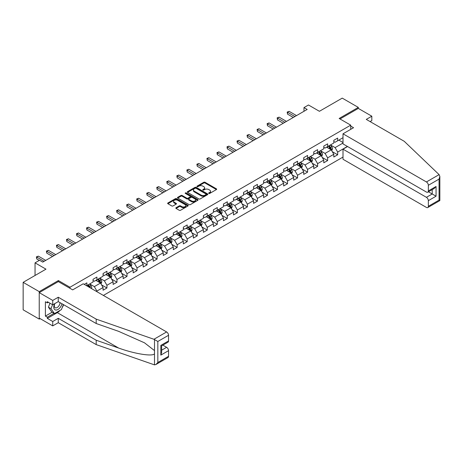 <?xml version="1.0" encoding="UTF-8"?>
<svg xmlns="http://www.w3.org/2000/svg" width="463" height="463" viewBox="0 0 463 463"><rect width="100%" height="100%" fill="white"/><g stroke="black" fill="none" stroke-linecap="round" stroke-linejoin="round"><path stroke-width="0.69" d="M208.819 193.436A0.625 0.359 0 0 0 209.704 193.436L216.412 189.564A0.891 0.515 0 0 0 216.672 189.199A0.891 0.515 0 0 0 216.412 188.835L205.051 182.277A0.891 0.515 0 0 0 203.784 182.277L197.082 186.149A0.625 0.359 0 0 0 197.961 186.658L198.83 186.155A2.859 1.649 0 0 1 202.869 186.155L203.818 186.705A2.859 1.649 0 0 1 204.652 187.868A2.859 1.649 0 0 1 203.818 189.037L202.95 189.535A0.625 0.359 0 0 0 203.836 190.044L204.704 189.546A2.859 1.649 0 0 1 208.744 189.546L209.687 190.09A2.859 1.649 0 0 1 210.526 191.26A2.859 1.649 0 0 1 209.687 192.423L208.819 192.926A0.625 0.359 0 0 0 208.819 193.436L208.819 192.926M176.079 207.713A0.891 0.515 0 0 0 175.813 208.078A0.891 0.515 0 0 0 176.079 208.443L179.262 210.283A0.891 0.515 0 0 0 180.524 210.283L187.972 205.983A0.891 0.515 0 0 0 188.238 205.618A0.891 0.515 0 0 0 187.972 205.254L176.611 198.691A0.891 0.515 0 0 0 175.35 198.691L167.901 202.991A0.891 0.515 0 0 0 167.641 203.355A0.891 0.515 0 0 0 167.901 203.72L171.75 205.942A0.891 0.515 0 0 0 173.017 205.942L176.2 204.102A0.891 0.515 0 0 0 176.467 203.737A0.891 0.515 0 0 0 176.2 203.373L174.291 202.273A2.39 1.377 0 0 1 173.596 201.301A2.39 1.377 0 0 1 175.066 200.022A2.39 1.377 0 0 1 177.67 200.323L185.148 204.64A2.39 1.377 0 0 1 185.848 205.618A2.39 1.377 0 0 1 184.372 206.892A2.39 1.377 0 0 1 181.774 206.591L180.524 205.873A0.891 0.515 0 0 0 179.262 205.873L176.079 207.713L176.079 208.443L179.262 206.614L179.262 205.873M370.082 121.584L371.818 120.583L371.818 116.201L358.316 108.406L358.316 107.404L342.238 98.121L319.406 111.299L308.48 104.991L303.977 107.59L307.189 109.442L42.764 262.11L39.546 260.252L35.049 262.851L35.049 275.473M58.39 281.637L58.39 280.561L39.228 291.626L23.15 282.343L45.976 269.165L35.049 262.851M58.39 280.561L69.965 287.245L350.728 125.149L350.728 129.345M358.316 107.404L339.153 118.464L350.728 125.149M198.893 198.945A0.891 0.515 0 0 0 200.155 198.945L207.603 194.645A0.891 0.515 0 0 0 207.864 194.281A0.891 0.515 0 0 0 207.603 193.916L196.243 187.359A0.891 0.515 0 0 0 194.981 187.359L187.532 191.659A0.891 0.515 0 0 0 187.272 192.023A0.891 0.515 0 0 0 187.532 192.388L198.893 198.945M185.605 193.569A0.625 0.359 0 0 1 186.236 193.661L186.236 192.915L197.788 199.588A0.891 0.515 0 0 1 198.054 199.952A0.891 0.515 0 0 1 197.788 200.317L190.339 204.617A0.891 0.515 0 0 1 189.078 204.617L177.717 198.054L177.717 197.325A0.891 0.515 0 0 0 177.456 197.689A0.891 0.515 0 0 0 177.717 198.054M177.717 197.325L180.906 195.484A0.891 0.515 0 0 1 182.167 195.484L186.774 198.147A0.891 0.515 0 0 0 188.036 198.147L190.154 196.925A0.891 0.515 0 0 0 190.415 196.561A0.891 0.515 0 0 0 190.154 196.196L185.356 193.424A0.625 0.359 0 0 1 186.236 192.915M39.228 291.626L39.228 319.1L23.15 309.816L23.15 282.343M69.965 288.322L69.965 287.245M103.371 295.429L343.008 157.079M343.008 137.696L337.672 140.781L337.672 138.067L333.811 140.295L333.811 143.009L327.642 146.568L327.642 143.86L323.782 146.088L323.782 148.797L317.606 152.362L317.606 149.653L313.752 151.881L313.752 154.59L307.577 158.155L307.577 155.446L303.716 157.675L303.716 160.383L297.547 163.948L297.547 161.234L293.687 163.462L293.687 166.176L287.511 169.736L287.511 167.027L283.657 169.255L283.657 171.964L277.482 175.529L277.482 172.821L273.621 175.049L273.621 177.757L267.452 181.322L267.452 178.614L263.592 180.836L263.592 183.551L257.416 187.116L257.416 184.401L253.562 186.63L253.562 189.344L247.387 192.903L247.387 190.195L243.526 192.423L243.526 195.131L237.357 198.696L237.357 195.988L233.497 198.216L233.497 200.925L227.321 204.49L227.321 201.781L223.461 204.004L223.461 206.718L217.292 210.283L217.292 207.569L213.431 209.797L213.431 212.505L207.256 216.071L207.256 213.362L203.402 215.59L203.402 218.299L197.226 221.864L197.226 219.155L193.366 221.383L193.366 224.092L187.197 227.657L187.197 224.949L183.336 227.171L183.336 229.885L177.161 233.45L177.161 230.736L173.307 232.964L173.307 235.673L167.131 239.238L167.131 236.529L163.271 238.758L163.271 241.466L157.102 245.031L157.102 242.323L153.241 244.551L153.241 247.259L147.066 250.824L147.066 248.11L143.212 250.338L143.212 253.053L137.036 256.618L137.036 253.903L133.176 256.132L133.176 258.84L127.007 262.405L127.007 259.697L123.146 261.925L123.146 264.633L116.971 268.199L116.971 265.49L113.117 267.718L113.117 270.427L106.941 273.992L106.941 271.277L103.081 273.506L103.081 276.22L96.912 279.779L96.912 277.071L93.051 279.299L93.051 282.008L86.876 285.573L86.876 282.864L84.243 284.386M347.412 146.441L337.672 152.067L337.672 154.775L333.811 157.003L333.811 154.295L327.642 157.86L327.642 160.568L323.782 162.797L323.782 160.088L317.606 163.647L317.606 166.362L313.752 168.59L313.752 165.876L307.577 169.441L307.577 172.149L303.716 174.377L303.716 171.669L297.547 175.234L297.547 177.942L293.687 180.171L293.687 177.462L287.511 181.027L287.511 183.736L283.657 185.964L283.657 183.25L277.482 186.815L277.482 189.529L273.621 191.757L273.621 189.043L267.452 192.608L267.452 195.317L263.592 197.545L263.592 194.836L257.416 198.401L257.416 201.11L253.562 203.338L253.562 200.629L247.387 204.195L247.387 206.903L243.526 209.131L243.526 206.417L237.357 209.982L237.357 212.696L233.497 214.925L233.497 212.21L227.321 215.775L227.321 218.484L223.461 220.712L223.461 218.004L217.292 221.569L217.292 224.277L213.431 226.505L213.431 223.797L207.256 227.362L207.256 230.07L203.402 232.299L203.402 229.584L197.226 233.149L197.226 235.864L193.366 238.086L193.366 235.378L187.197 238.943L187.197 241.651L183.336 243.879L183.336 241.171L177.161 244.736L177.161 247.445L173.307 249.673L173.307 246.964L167.131 250.524L167.131 253.238L163.271 255.466L163.271 252.752L157.102 256.317L157.102 259.031L153.241 261.254L153.241 258.545L147.066 262.11L147.066 264.819L143.212 267.047L143.212 264.338L137.036 267.903L137.036 270.612L133.176 272.84L133.176 270.132L127.007 273.691L127.007 276.405L123.146 278.633L123.146 275.919L116.971 279.484L116.971 282.199L113.117 284.421L113.117 281.712L106.941 285.277L106.941 287.986L103.081 290.214L103.081 287.506L96.912 291.071L96.912 291.702M86.876 285.573L86.587 285.74M95.882 280.375L100.512 283.049L94.336 286.614L89.706 283.941M93.051 280.526L94.336 281.267L96.912 279.779M94.336 286.614L96.912 291.071M100.512 283.049L103.081 287.506M105.911 274.582L110.541 277.256L104.366 280.821L99.736 278.147M103.081 274.733L104.366 275.473L106.941 273.992M104.366 280.821L106.941 285.277M110.541 277.256L113.117 281.712M115.941 268.795L120.577 271.468L114.402 275.028L109.772 272.36M113.117 268.939L114.402 269.686L116.971 268.199M114.402 275.028L116.971 279.484M120.577 271.468L123.146 275.919M125.977 263.001L130.607 265.675L124.431 269.24L119.801 266.566M123.146 263.152L124.431 263.893L127.007 262.405M124.431 269.24L127.007 273.691M130.607 265.675L133.176 270.132M136.006 257.208L140.636 259.882L134.467 263.447L129.837 260.773M133.176 257.359L134.467 258.099L137.036 256.618M134.467 263.447L137.036 267.903M140.636 259.882L143.212 264.338M146.042 251.415L150.672 254.089L144.497 257.654L139.867 254.98M143.212 251.565L144.497 252.306L147.066 250.824M144.497 257.654L147.066 262.11M150.672 254.089L153.241 258.545M156.072 245.627L160.702 248.301L154.526 251.86L149.896 249.192M153.241 245.772L154.526 246.519L157.102 245.031M154.526 251.86L157.102 256.317M160.702 248.301L163.271 252.752M166.101 239.834L170.731 242.508L164.562 246.073L159.932 243.399M163.271 239.984L164.562 240.725L167.131 239.238M164.562 246.073L167.131 250.524M170.731 242.508L173.307 246.964M176.137 234.041L180.767 236.715L174.592 240.28L169.962 237.606M173.307 234.191L174.592 234.932L177.161 233.45M174.592 240.28L177.161 244.736M180.767 236.715L183.336 241.171M186.167 228.247L190.797 230.921L184.621 234.486L179.991 231.813M183.336 228.398L184.621 229.139L187.197 227.657M184.621 234.486L187.197 238.943M190.797 230.921L193.366 235.378M196.196 222.46L200.826 225.134L194.657 228.693L190.027 226.025M193.366 222.605L194.657 223.351L197.226 221.864M194.657 228.693L197.226 233.149M200.826 225.134L203.402 229.584M206.232 216.667L210.862 219.34L204.687 222.906L200.057 220.232M203.402 216.817L204.687 217.558L207.256 216.071M204.687 222.906L207.256 227.362M210.862 219.34L213.431 223.797M216.262 210.873L220.892 213.547L214.716 217.112L210.086 214.438M213.431 211.024L214.716 211.765L217.292 210.283M214.716 217.112L217.292 221.569M220.892 213.547L223.461 218.004M226.291 205.086L230.921 207.754L224.752 211.319L220.122 208.645M223.461 205.231L224.752 205.971L227.321 204.49M224.752 211.319L227.321 215.775M230.921 207.754L233.497 212.21M236.327 199.293L240.957 201.966L234.782 205.526L230.152 202.858M233.497 199.437L234.782 200.184L237.357 198.696M234.782 205.526L237.357 209.982M240.957 201.966L243.526 206.417M246.357 193.499L250.987 196.173L244.811 199.738L240.181 197.064M243.526 193.65L244.811 194.391L247.387 192.903M244.811 199.738L247.387 204.195M250.987 196.173L253.562 200.629M256.386 187.706L261.016 190.38L254.847 193.945L250.217 191.271M253.562 187.856L254.847 188.597L257.416 187.116M254.847 193.945L257.416 198.401M261.016 190.38L263.592 194.836M266.422 181.918L271.052 184.587L264.877 188.152L260.247 185.478M263.592 182.063L264.877 182.804L267.452 181.322M264.877 188.152L267.452 192.608M271.052 184.587L273.621 189.043M276.452 176.125L281.082 178.799L274.906 182.364L270.276 179.69M273.621 176.27L274.906 177.016L277.482 175.529M274.906 182.364L277.482 186.815M281.082 178.799L283.657 183.25M286.481 170.332L291.117 173.006L284.942 176.571L280.312 173.897M283.657 170.482L284.942 171.223L287.511 169.736M284.942 176.571L287.511 181.027M291.117 173.006L293.687 177.462M296.517 164.539L301.147 167.212L294.972 170.778L290.342 168.104M293.687 164.689L294.972 165.43L297.547 163.948M294.972 170.778L297.547 175.234M301.147 167.212L303.716 171.669M306.547 158.751L311.177 161.419L305.007 164.984L300.377 162.31M303.716 158.896L305.007 159.642L307.577 158.155M305.007 164.984L307.577 169.441M311.177 161.419L313.752 165.876M316.582 152.958L321.212 155.632L315.037 159.197L310.407 156.523M313.752 153.103L315.037 153.849L317.606 152.362M315.037 159.197L317.606 163.647M321.212 155.632L323.782 160.088M326.612 147.165L331.242 149.838L325.067 153.403L320.437 150.73M323.782 147.315L325.067 148.056L327.642 146.568M325.067 153.403L327.642 157.86M331.242 149.838L333.811 154.295M343.008 143.044L335.102 147.61L330.472 144.936M338.829 140.11L343.008 142.523M333.811 141.522L335.102 142.263L337.672 140.781M335.102 147.61L337.672 152.067M39.228 319.1L40.096 318.596M303.977 107.59L303.977 111.299M332.301 151.679L337.672 154.775M322.271 157.466L327.642 160.568M312.241 163.26L317.606 166.362M302.206 169.053L307.577 172.149M292.176 174.846L297.547 177.942M282.146 180.634L287.511 183.736M272.111 186.427L277.482 189.529M262.081 192.22L267.452 195.317M252.046 198.008L257.416 201.11M242.016 203.801L247.387 206.903M231.986 209.594L237.357 212.696M221.951 215.388L227.321 218.484M211.921 221.175L217.292 224.277M201.891 226.968L207.256 230.07M191.856 232.762L197.226 235.864M181.826 238.555L187.197 241.651M171.796 244.342L177.161 247.445M161.761 250.136L167.131 253.238M151.731 255.929L157.102 259.031M141.701 261.722L147.066 264.819M131.666 267.51L137.036 270.612M121.636 273.303L127.007 276.405M111.606 279.096L116.971 282.199M101.571 284.89L106.941 287.986M209.068 193.522L209.687 193.169A2.859 1.649 0 0 0 210.526 192L210.526 191.26M204.652 187.868L204.652 188.609A2.859 1.649 0 0 1 203.818 189.778L203.199 190.137M216.4 189.57L205.051 183.018A0.891 0.515 0 0 0 203.784 183.018L197.331 186.745M207.592 194.657L196.243 188.1A0.891 0.515 0 0 0 194.981 188.1L187.544 192.394M206.029 194.535A0.625 0.359 0 0 0 206.029 194.026L196.052 188.267A0.625 0.359 0 0 0 195.172 188.267L194.257 188.8A2.859 1.649 0 0 0 193.418 189.963A2.859 1.649 0 0 0 194.257 191.132L201.069 195.068A2.859 1.649 0 0 0 205.115 195.068L206.029 194.535L206.029 195.282A0.625 0.359 0 0 0 206.209 195.027L206.209 194.281M193.418 189.963L193.418 190.71A2.859 1.649 0 0 0 194.257 191.873L194.257 191.132M206.029 195.282L205.115 195.808A2.859 1.649 0 0 1 201.069 195.808L194.257 191.873M177.728 198.06L180.906 196.231L180.906 195.484M190.415 196.561L190.415 197.302A0.891 0.515 0 0 1 190.154 197.666L188.036 198.887A0.891 0.515 0 0 1 186.774 198.887L182.167 196.231A0.891 0.515 0 0 0 180.906 196.231M186.236 193.661L197.776 200.323M191.555 200.907A2.39 1.377 0 0 0 194.159 201.202A2.39 1.377 0 0 0 195.635 199.929A2.39 1.377 0 0 0 194.935 198.957L192.301 197.435A0.891 0.515 0 0 0 191.034 197.435L188.921 198.656A0.891 0.515 0 0 0 188.661 199.021A0.891 0.515 0 0 0 188.921 199.385L191.555 200.907L191.555 201.648A2.39 1.377 0 0 0 194.159 201.949A2.39 1.377 0 0 0 195.635 200.676L195.635 199.929M188.661 199.021L188.661 199.761A0.891 0.515 0 0 0 188.921 200.126L188.921 199.385M191.555 201.648L188.921 200.126M185.848 205.618L185.848 206.359A2.39 1.377 0 0 1 184.372 207.632A2.39 1.377 0 0 1 181.774 207.331L180.524 206.614A0.891 0.515 0 0 0 179.262 206.614M173.596 201.301L173.596 202.042A2.39 1.377 0 0 0 174.291 203.014L174.291 202.273M176.189 204.114L174.291 203.014M187.961 205.989L176.611 199.437A0.891 0.515 0 0 0 175.35 199.437L167.913 203.726M331.751 150.718L332.515 148.791A2.408 1.389 -120 0 0 331.745 146.736L330.42 144.965M328.105 148.027L327.202 146.823M328.423 146.117L329.754 147.888A2.408 1.389 60 0 1 330.443 149.341L331.213 148.895A2.408 1.389 -120 0 0 330.524 147.442L329.199 145.671M328.591 146.019L330.067 147.986A1.227 0.706 60 0 1 330.287 148.357L331.213 148.895M294.908 116.537L287.535 112.278L289.138 111.352L296.517 115.605M293.299 117.463L287.535 114.135L287.535 112.278L287.182 112.075L289.138 111.352M287.535 114.135L287.182 112.075M54.57 303.745A5.909 3.415 120 0 0 55.849 310.042A5.909 3.415 120 0 0 61.944 303.74M54.889 303.56A4.045 2.338 120 0 0 55.155 307.721A4.045 2.338 120 0 0 55.745 307.907A4.045 2.338 120 0 0 60.04 302.64M63.367 304.561L61.411 309.597L54.466 313.601L51.897 312.12L48.424 307.183L49.963 303.207M54.466 313.601L50.999 308.665L52.539 304.695M48.424 307.183L50.999 308.665M439.109 174.626L439.85 176.426L439.051 179.112L428.344 185.293A2.726 1.574 -120 0 0 426.417 181.953L439.109 174.626L404.228 141.296L366.291 119.396L371.818 116.201M347.574 146.534L343.008 149.173L343.008 159.266L426.417 207.424A2.726 1.574 -120 0 0 427.777 207.557A2.726 1.574 -120 0 0 428.344 206.307L428.344 200.664A2.726 1.574 -120 0 0 426.417 197.325L432.205 193.98L436.059 196.208L428.344 200.664M343.008 149.173L426.417 197.325M350.728 126.075L353.558 127.713L343.008 133.801L343.008 143.9L426.417 192.052A2.726 1.574 -120 0 0 427.777 192.186A2.726 1.574 -120 0 0 428.344 190.935L428.344 185.293M343.008 133.801L426.417 181.953M358.316 108.406L340.021 118.968M428.437 191.809L432.205 193.98L432.205 189.633M428.344 190.935L436.059 186.485L434.132 188.516L427.777 192.186M428.344 206.307L439.051 200.126L439.456 200.363M60.132 310.337A10.232 5.909 -60 0 1 57.296 312.641L47.33 318.394L52.73 321.513L58.263 318.318L96.2 340.224L96.2 344.605L154.497 364.879L155.909 364.52L157.837 362.483L168.549 356.302A2.726 1.574 60 0 1 167.982 357.552L155.909 364.52M96.2 340.224L118.626 348.049C134.559 353.836 152.402 356.713 154.497 353.825L154.497 350.595L144.479 342.805L118.626 331.34L96.2 323.515L58.263 301.616L52.73 304.804L47.33 301.685L47.33 302.877L45.397 301.76L45.397 316.09L47.33 317.207L54.021 313.347M52.73 321.513L52.73 325.894L39.228 318.098L39.228 292.628L58.326 281.602L72.668 289.879L83.213 283.79L166.616 331.948A2.726 1.574 60 0 1 168.549 335.287L168.549 340.93A2.726 1.574 60 0 1 167.982 342.18L161.628 345.849L161.628 352.424L160.829 355.115L160.829 345.386C161.871 345.988 161.871 345.988 160.829 345.386L168.549 340.93M58.263 318.318L58.263 322.699L52.73 325.894M96.2 344.605L58.263 322.699M168.549 335.287L157.837 341.468L153.924 339.275L96.2 319.134L58.263 297.234L52.73 300.423L52.73 304.804M52.73 300.423L39.228 292.628M47.33 318.394L47.33 317.207M58.263 297.234L58.263 301.616M96.2 319.134L96.2 323.515M161.628 350.196L166.616 347.314A2.726 1.574 60 0 1 168.549 350.659L168.549 356.302M166.616 347.314L162.849 345.143M63.616 304.706A10.232 5.909 -60 0 1 62.164 307.658M48.36 302.281L47.33 302.877M45.397 316.09L52.087 312.23M321.716 156.511L322.485 154.584A2.408 1.389 -120 0 0 321.716 152.53L320.384 150.759M318.075 153.82L317.172 152.616M318.394 151.91L319.719 153.681A2.408 1.389 60 0 1 320.408 155.134L321.183 154.688A2.408 1.389 -120 0 0 320.494 153.236L319.163 151.465M318.561 151.812L320.031 153.78A1.227 0.706 60 0 1 320.257 154.15L321.183 154.688M311.686 162.305L312.45 160.377A2.408 1.389 -120 0 0 311.68 158.323L310.355 156.552M308.04 159.613L307.137 158.41M308.364 157.704L309.689 159.475A2.408 1.389 60 0 1 310.378 160.921L311.148 160.476A2.408 1.389 -120 0 0 310.459 159.029L309.134 157.258M308.532 157.605L310.002 159.573A1.227 0.706 60 0 1 310.222 159.943L311.148 160.476M284.878 122.325L277.499 118.071L279.108 117.139L286.481 121.399M283.269 123.256L277.499 119.923L277.499 118.071L277.146 117.862L279.108 117.139M277.499 119.923L277.146 117.862M274.843 128.118L267.469 123.858L269.078 122.932L276.452 127.192M273.239 129.05L267.469 125.716L267.469 123.858L267.116 123.656L269.078 122.932M267.469 125.716L267.116 123.656M301.656 168.092L302.42 166.165A2.408 1.389 -120 0 0 301.65 164.116L300.325 162.345M298.01 165.401L297.107 164.197M298.328 163.491L299.654 165.268A2.408 1.389 60 0 1 300.348 166.715L301.118 166.269A2.408 1.389 -120 0 0 300.429 164.822L299.098 163.045M298.496 163.398L299.972 165.36A1.227 0.706 60 0 1 300.192 165.737L301.118 166.269M291.621 173.885L292.385 171.958A2.408 1.389 -120 0 0 291.621 169.904L290.289 168.133M287.974 171.194L287.077 169.99M288.299 169.284L289.624 171.055A2.408 1.389 60 0 1 290.313 172.508L291.088 172.062A2.408 1.389 -120 0 0 290.394 170.61L289.068 168.839M288.466 169.186L289.936 171.154A1.227 0.706 60 0 1 290.162 171.524L291.088 172.062M281.591 179.679L282.355 177.751A2.408 1.389 -120 0 0 281.585 175.697L280.26 173.926M277.945 176.988L277.042 175.784M278.263 175.078L279.594 176.849A2.408 1.389 60 0 1 280.283 178.296L281.053 177.856A2.408 1.389 -120 0 0 280.364 176.403L279.039 174.632M278.431 174.979L279.907 176.947A1.227 0.706 60 0 1 280.127 177.317L281.053 177.856M264.813 133.911L257.44 129.652L259.043 128.726L266.422 132.985M263.204 134.837L257.44 131.509L257.44 129.652L257.081 129.449L259.043 128.726M257.44 131.509L257.081 129.449M254.783 139.704L247.404 135.445L249.013 134.513L256.386 138.773M253.174 140.63L247.404 137.303L247.404 135.445L247.051 135.242L249.013 134.513M247.404 137.303L247.051 135.242M244.748 145.492L237.374 141.238L238.983 140.306L246.357 144.566M243.144 146.424L237.374 143.09L237.374 141.238L237.021 141.03L238.983 140.306M237.374 143.09L237.021 141.03M271.561 185.466L272.325 183.539A2.408 1.389 -120 0 0 271.555 181.49L270.23 179.719M267.915 182.775L267.012 181.577M268.233 180.871L269.559 182.642A2.408 1.389 60 0 1 270.253 184.089L271.023 183.643A2.408 1.389 -120 0 0 270.334 182.196L269.003 180.425M268.401 180.773L269.877 182.74A1.227 0.706 60 0 1 270.097 183.111L271.023 183.643M234.718 151.285L227.345 147.026L228.948 146.1L236.327 150.359M233.109 152.217L227.345 148.883L227.345 147.026L226.986 146.823L228.948 146.1M227.345 148.883L226.986 146.823M261.526 191.26L262.289 189.332A2.408 1.389 -120 0 0 261.526 187.284L260.194 185.513M257.879 188.568L256.982 187.365M258.204 186.658L259.529 188.435A2.408 1.389 60 0 1 260.218 189.882L260.993 189.436A2.408 1.389 -120 0 0 260.299 187.99L258.973 186.213M258.371 186.566L259.841 188.528A1.227 0.706 60 0 1 260.067 188.904L260.993 189.436M224.688 157.079L217.309 152.819L218.918 151.893L226.291 156.147M223.079 158.005L217.309 154.677L217.309 152.819L216.956 152.616L218.918 151.893M217.309 154.677L216.956 152.616M251.496 197.053L252.26 195.126A2.408 1.389 -120 0 0 251.49 193.071L250.165 191.3M247.85 194.362L246.947 193.158M248.168 192.452L249.499 194.223A2.408 1.389 60 0 1 250.188 195.675L250.958 195.23A2.408 1.389 -120 0 0 250.269 193.777L248.944 192.006M248.336 192.353L249.812 194.321A1.227 0.706 60 0 1 250.032 194.691L250.958 195.23M214.653 162.872L207.279 158.612L208.888 157.68L216.262 161.94M213.044 163.798L207.279 160.47L207.279 158.612L206.926 158.41L208.888 157.68M207.279 160.47L206.926 158.41M241.466 202.846L242.23 200.919A2.408 1.389 -120 0 0 241.46 198.864L240.129 197.093M237.82 200.155L236.917 198.951M238.138 198.245L239.464 200.016A2.408 1.389 60 0 1 240.158 201.463L240.928 201.017A2.408 1.389 -120 0 0 240.239 199.57L238.908 197.799M238.306 198.147L239.776 200.114A1.227 0.706 60 0 1 240.002 200.485L240.928 201.017M204.623 168.659L197.244 164.406L198.853 163.474L206.232 167.733M203.014 169.591L197.244 166.258L197.244 164.406L196.891 164.197L198.853 163.474M197.244 166.258L196.891 164.197M231.431 208.634L232.194 206.706A2.408 1.389 -120 0 0 231.425 204.658L230.099 202.887M227.784 205.942L226.887 204.739M228.109 204.038L229.434 205.809A2.408 1.389 60 0 1 230.123 207.256L230.898 206.811A2.408 1.389 -120 0 0 230.204 205.364L228.878 203.593M228.276 203.94L229.746 205.902A1.227 0.706 60 0 1 229.972 206.278L230.898 206.811M194.593 174.453L187.214 170.193L188.823 169.267L196.196 173.527M192.984 175.379L187.214 172.051L187.214 170.193L186.861 169.99L188.823 169.267M187.214 172.051L186.861 169.99M221.401 214.427L222.165 212.5A2.408 1.389 -120 0 0 221.395 210.451L220.07 208.674M217.755 211.736L216.852 210.532M218.073 209.826L219.404 211.597A2.408 1.389 60 0 1 220.093 213.049L220.863 212.604A2.408 1.389 -120 0 0 220.174 211.157L218.849 209.38M218.241 209.733L219.717 211.695A1.227 0.706 60 0 1 219.937 212.071L220.863 212.604M184.558 180.246L177.184 175.986L178.793 175.06L186.167 179.314M182.949 181.172L177.184 177.844L177.184 175.986L176.831 175.784L178.793 175.06M177.184 177.844L176.831 175.784M211.365 220.22L212.135 218.293A2.408 1.389 -120 0 0 211.365 216.238L210.034 214.467M207.725 217.529L206.822 216.325M208.043 215.619L209.369 217.39A2.408 1.389 60 0 1 210.063 218.843L210.833 218.397A2.408 1.389 -120 0 0 210.144 216.944L208.813 215.173M208.211 215.521L209.681 217.488A1.227 0.706 60 0 1 209.907 217.859L210.833 218.397M174.528 186.039L167.149 181.78L168.758 180.848L176.137 185.107M172.919 186.965L167.149 183.637L167.149 181.78L166.796 181.577L168.758 180.848M167.149 183.637L166.796 181.577M201.336 226.013L202.099 224.086A2.408 1.389 -120 0 0 201.33 222.032L200.004 220.261M197.689 223.322L196.792 222.118M198.014 221.412L199.339 223.183A2.408 1.389 60 0 1 200.028 224.63L200.797 224.185A2.408 1.389 -120 0 0 200.109 222.738L198.783 220.967M198.181 221.314L199.651 223.282A1.227 0.706 60 0 1 199.877 223.652L200.797 224.185M164.492 191.827L157.119 187.573L158.728 186.641L166.101 190.901M162.889 192.758L157.119 189.425L157.119 187.573L156.766 187.365L158.728 186.641M157.119 189.425L156.766 187.365M191.306 231.801L192.07 229.874A2.408 1.389 -120 0 0 191.3 227.825L189.975 226.054M187.66 229.11L186.757 227.906M187.978 227.206L189.309 228.977A2.408 1.389 60 0 1 189.998 230.424L190.768 229.978A2.408 1.389 -120 0 0 190.079 228.531L188.754 226.76M188.146 227.107L189.622 229.069A1.227 0.706 60 0 1 189.842 229.445L190.768 229.978M154.463 197.62L147.089 193.36L148.692 192.434L156.072 196.694M152.854 198.546L147.089 195.218L147.089 193.36L146.736 193.158L148.692 192.434M147.089 195.218L146.736 193.158M181.27 237.594L182.04 235.667A2.408 1.389 -120 0 0 181.27 233.618L179.939 231.841M177.63 234.903L176.727 233.699M177.948 232.993L179.274 234.764A2.408 1.389 60 0 1 179.962 236.217L180.738 235.771A2.408 1.389 -120 0 0 180.049 234.319L178.718 232.548M178.116 232.901L179.586 234.863A1.227 0.706 60 0 1 179.812 235.239L180.738 235.771M144.433 203.413L137.054 199.154L138.663 198.228L146.042 202.481M142.824 204.339L137.054 201.011L137.054 199.154L136.701 198.951L138.663 198.228M137.054 201.011L136.701 198.951M171.241 243.388L172.004 241.46A2.408 1.389 -120 0 0 171.235 239.406L169.909 237.635M167.594 240.696L166.692 239.493M167.919 238.786L169.244 240.557A2.408 1.389 60 0 1 169.933 242.01L170.702 241.564A2.408 1.389 -120 0 0 170.014 240.112L168.688 238.341M168.086 238.688L169.556 240.656A1.227 0.706 60 0 1 169.782 241.026L170.702 241.564M134.397 209.207L127.024 204.947L128.633 204.015L136.006 208.275M132.794 210.133L127.024 206.805L127.024 204.947L126.671 204.739L128.633 204.015M127.024 206.805L126.671 204.739M161.211 249.181L161.975 247.254A2.408 1.389 -120 0 0 161.205 245.199L159.88 243.428M157.565 246.49L156.662 245.286M157.883 244.58L159.214 246.351A2.408 1.389 60 0 1 159.903 247.798L160.673 247.352A2.408 1.389 -120 0 0 159.984 245.905L158.659 244.134M158.051 244.481L159.527 246.449A1.227 0.706 60 0 1 159.747 246.82L160.673 247.352M124.368 214.994L116.994 210.734L118.597 209.808L125.977 214.068M122.759 215.926L116.994 212.592L116.994 210.734L116.641 210.532L118.597 209.808M116.994 212.592L116.641 210.532M151.175 254.968L151.945 253.041A2.408 1.389 -120 0 0 151.175 250.992L149.844 249.221M147.535 252.277L146.632 251.073M147.853 250.373L149.179 252.144A2.408 1.389 60 0 1 149.867 253.591L150.643 253.145A2.408 1.389 -120 0 0 149.954 251.698L148.623 249.927M148.021 250.275L149.491 252.237A1.227 0.706 60 0 1 149.717 252.613L150.643 253.145M114.338 220.787L106.959 216.528L108.568 215.602L115.947 219.861M112.729 221.713L106.959 218.386L106.959 216.528L106.606 216.325L108.568 215.602M106.959 218.386L106.606 216.325M141.146 260.762L141.909 258.834A2.408 1.389 -120 0 0 141.14 256.786L139.814 255.009M137.499 258.07L136.597 256.867M137.824 256.161L139.149 257.932A2.408 1.389 60 0 1 139.838 259.384L140.607 258.939A2.408 1.389 -120 0 0 139.919 257.486L138.593 255.715M137.991 256.068L139.461 258.03A1.227 0.706 60 0 1 139.681 258.406L140.607 258.939M104.302 226.581L96.929 222.321L98.538 221.395L105.911 225.649M102.699 227.507L96.929 224.179L96.929 222.321L96.576 222.118L98.538 221.395M96.929 224.179L96.576 222.118M131.116 266.555L131.88 264.628A2.408 1.389 -120 0 0 131.11 262.573L129.785 260.802M127.47 263.864L126.567 262.66M127.788 261.954L129.113 263.725A2.408 1.389 60 0 1 129.808 265.177L130.578 264.732A2.408 1.389 -120 0 0 129.889 263.279L128.558 261.508M127.956 261.855L129.432 263.823A1.227 0.706 60 0 1 129.652 264.194L130.578 264.732M94.273 232.374L86.899 228.114L88.502 227.183L95.882 231.442M92.664 233.3L86.899 229.966L86.899 228.114L86.54 227.906L88.502 227.183M86.899 229.966L86.54 227.906M121.08 272.348L121.844 270.421A2.408 1.389 -120 0 0 121.08 268.366L119.749 266.595M117.434 269.657L116.537 268.453M117.758 267.747L119.084 269.518A2.408 1.389 60 0 1 119.772 270.965L120.548 270.519A2.408 1.389 -120 0 0 119.853 269.072L118.528 267.301M117.926 267.649L119.396 269.616A1.227 0.706 60 0 1 119.622 269.987L120.548 270.519M84.243 238.161L76.864 233.902L78.473 232.976L85.846 237.235M82.634 239.093L76.864 235.76L76.864 233.902L76.511 233.699L78.473 232.976M76.864 235.76L76.511 233.699M111.051 278.136L111.814 276.208A2.408 1.389 -120 0 0 111.045 274.16L109.719 272.389M107.404 275.444L106.502 274.241M107.723 273.54L109.054 275.311A2.408 1.389 60 0 1 109.743 276.758L110.512 276.313A2.408 1.389 -120 0 0 109.824 274.866L108.498 273.095M107.891 273.442L109.366 275.404A1.227 0.706 60 0 1 109.586 275.78L110.512 276.313M74.207 243.955L66.834 239.695L68.443 238.769L75.816 243.029M72.604 244.881L66.834 241.553L66.834 239.695L66.481 239.493L68.443 238.769M66.834 241.553L66.481 239.493M101.021 283.929L101.785 282.002A2.408 1.389 -120 0 0 101.015 279.953L99.69 278.176M97.375 281.238L96.472 280.034M97.693 279.328L99.018 281.099A2.408 1.389 60 0 1 99.713 282.552L100.483 282.106A2.408 1.389 -120 0 0 99.794 280.653L98.463 278.882M97.861 279.235L99.337 281.197A1.227 0.706 60 0 1 99.557 281.573L100.483 282.106M64.178 249.748L56.804 245.488L58.407 244.562L65.787 248.816M62.569 250.674L56.804 247.346L56.804 245.488L56.445 245.286L58.407 244.562M56.804 247.346L56.445 245.286M91.483 288.565L91.749 287.795A2.408 1.389 -120 0 0 90.985 285.74L89.654 283.969M90.464 287.98L90.453 287.899A2.408 1.389 -120 0 0 89.758 286.447L88.433 284.676M87.831 285.023L89.301 286.991A1.227 0.706 60 0 1 89.527 287.361L90.453 287.899M87.663 285.121L88.989 286.892A2.408 1.389 60 0 1 89.243 287.274M54.148 255.535L46.769 251.282L48.378 250.35L55.751 254.609M52.539 256.467L46.769 253.134L46.769 251.282L46.416 251.073L48.378 250.35M46.769 253.134L46.416 251.073M44.112 261.329L36.739 257.069L38.348 256.143L45.721 260.403M39.291 260.403L36.739 258.927L36.739 257.069L36.386 256.867L38.348 256.143M36.739 258.927L36.386 256.867M209.687 193.169L209.687 192.423M202.95 190.044L202.95 189.535M203.818 189.778L203.818 189.037M197.082 186.658L197.082 186.149M203.784 183.018L203.784 182.277M205.051 183.018L205.051 182.277M216.412 189.564L216.412 188.835M187.532 192.388L187.532 191.659M194.981 188.1L194.981 187.359M196.243 188.1L196.243 187.359M207.603 194.645L207.603 193.916M201.069 195.808L201.069 195.068M205.115 195.808L205.115 195.068M182.167 196.231L182.167 195.484M186.774 198.887L186.774 198.147M188.036 198.887L188.036 198.147M190.154 197.666L190.154 196.925M197.788 200.317L197.788 199.588M180.524 206.614L180.524 205.873M181.774 207.331L181.774 206.591M176.2 204.102L176.2 203.373M167.901 203.72L167.901 202.991M175.35 199.437L175.35 198.691M176.611 199.437L176.611 198.691M187.972 205.983L187.972 205.254M331.004 149.699L332.498 148.837M330.524 147.442L331.745 146.736M328.811 148.432L329.754 147.888M439.051 200.126L439.051 179.112M436.059 186.485L436.059 196.208M154.497 364.879L154.497 353.825M154.497 350.595L154.497 339.541M157.837 341.468L157.837 362.483M168.549 350.659L160.829 355.115M153.924 339.275L166.616 331.948M57.296 312.641L118.626 348.049M320.969 155.493L322.468 154.63M320.494 153.236L321.716 152.53M318.775 154.225L319.719 153.681M310.939 161.286L312.432 160.424M310.459 159.029L311.68 158.323M308.746 160.019L309.689 159.475M300.909 167.074L302.403 166.211M300.429 164.822L301.65 164.116M298.716 165.812L299.654 165.268M290.874 172.867L292.373 172.004M290.394 170.61L291.621 169.904M288.68 171.599L289.624 171.055M280.844 178.66L282.337 177.798M280.364 176.403L281.585 175.697M278.651 177.393L279.594 176.849M270.814 184.453L272.308 183.591M270.334 182.196L271.555 181.49M268.621 183.186L269.559 182.642M260.779 190.241L262.278 189.379M260.299 187.99L261.526 187.284M258.586 188.979L259.529 188.435M250.749 196.034L252.242 195.172M250.269 193.777L251.49 193.071M248.556 194.767L249.499 194.223M240.719 201.827L242.213 200.965M240.239 199.57L241.46 198.864M238.526 200.56L239.464 200.016M230.684 207.621L232.183 206.758M230.204 205.364L231.425 204.658M228.49 206.353L229.434 205.809M220.654 213.408L222.147 212.546M220.174 211.157L221.395 210.451M218.461 212.147L219.404 211.597M210.624 219.202L212.118 218.339M210.144 216.944L211.365 216.238M208.425 217.934L209.369 217.39M200.589 224.995L202.088 224.133M200.109 222.738L201.33 222.032M198.395 223.727L199.339 223.183M190.559 230.788L192.052 229.92M190.079 228.531L191.3 227.825M188.366 229.521L189.309 228.977M180.529 236.576L182.023 235.713M180.049 234.319L181.27 233.618M178.33 235.308L179.274 234.764M170.494 242.369L171.993 241.507M170.014 240.112L171.235 239.406M168.3 241.101L169.244 240.557M160.464 248.162L161.957 247.3M159.984 245.905L161.205 245.199M158.271 246.895L159.214 246.351M150.429 253.956L151.928 253.087M149.954 251.698L151.175 250.992M148.235 252.688L149.179 252.144M140.399 259.743L141.892 258.881M139.919 257.486L141.14 256.786M138.206 258.476L139.149 257.932M130.369 265.536L131.862 264.674M129.889 263.279L131.11 262.573M128.176 264.269L129.113 263.725M120.334 271.33L121.833 270.467M119.853 269.072L121.08 268.366M118.14 270.062L119.084 269.518M110.304 277.123L111.797 276.255M109.824 274.866L111.045 274.16M108.111 275.855L109.054 275.311M100.274 282.91L101.767 282.048M99.794 280.653L101.015 279.953M98.081 281.643L99.018 281.099M90.979 288.275L91.738 287.841M89.758 286.447L90.985 285.74M439.85 176.426L439.85 200.589L427.777 207.557"/></g></svg>
